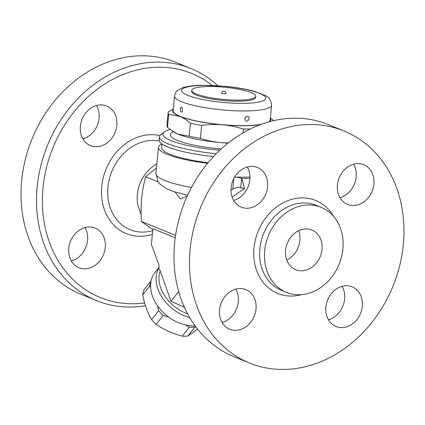 <?xml version="1.0" encoding="UTF-8"?>
<svg xmlns="http://www.w3.org/2000/svg" width="425" height="425" viewBox="0 0 425 425"><rect width="100%" height="100%" fill="white"/><g stroke="black" fill="none" stroke-linecap="round" stroke-linejoin="round"><path stroke-width="0.64" d="M144.675 302.935A120.998 100.396 -67.8 0 1 42.574 193.784A120.998 100.396 -67.8 0 1 157.154 67.23A120.998 100.396 -67.8 0 1 212.123 85.393M89.016 226.971A21.415 17.77 -67.8 0 1 95.131 228.071A21.415 17.77 -67.8 0 1 104.646 251.069A21.415 17.77 -67.8 0 1 85.058 268.828A21.415 17.77 -67.8 0 1 78.949 267.729A21.415 17.77 -67.8 0 1 69.429 244.731A21.415 17.77 -67.8 0 1 89.016 226.971M116.806 125.338A21.415 17.77 -67.8 0 1 90.488 145.637A21.415 17.77 -67.8 0 1 80.352 126.278A21.415 17.77 -67.8 0 1 106.67 105.979A21.415 17.77 -67.8 0 1 116.806 125.338M71.368 260.998A21.415 17.77 112.2 0 0 85.005 227.572M82.907 138.906A21.415 17.77 112.2 0 0 96.544 105.48M217.765 85.685A125.285 103.95 112.2 0 0 191.085 68.579A125.285 103.95 112.2 0 0 155.332 62.14A125.285 103.95 112.2 0 0 40.752 166.063A125.285 103.95 112.2 0 0 96.475 300.592A125.285 103.95 112.2 0 0 145.509 305.724M175.589 62.257A125.285 103.95 112.2 0 0 139.841 55.818A125.285 103.95 112.2 0 0 25.256 159.742A125.285 103.95 112.2 0 0 80.978 294.27M156.862 163.923L153.701 165.893A34.266 28.433 112.2 0 0 137.79 204.871A34.266 28.433 112.2 0 0 137.801 204.919M156.48 167.96L145.616 176.747C141.536 192.838 140.542 203.352 141.392 221.457L152.777 229.675M159.099 267.952L158.822 264.531L151.385 244.391L152.867 228.692L175.233 237.819M187.606 313.831A34.266 24.724 -141.5 0 1 160.204 270.964C159.715 269.418 159.056 268.828 158.238 269.2L159.019 268.159M195.107 325.842A36.407 26.27 -141.5 0 1 189.013 325.577A36.407 26.27 -141.5 0 1 158.084 306.547A36.407 26.27 -141.5 0 1 152.702 276.165A36.407 26.27 -141.5 0 1 154.928 272.632L159.232 267.219M150.615 287.401L149.812 285.956A35.333 25.5 -141.5 0 1 150.912 281.063L151.077 280.925M168.725 317.103L163.189 315.44A35.333 25.5 -141.5 0 1 158.647 310.691L157.563 305.825M195.622 326.549L194.953 327.101A35.333 25.5 -141.5 0 1 189.311 327.245L185.852 325.013M189.311 327.245L182.235 336.148A35.333 25.5 38.5 0 0 187.877 336.005L197.593 329.12M194.953 327.101L187.877 336.005M150.912 281.063L143.836 289.962A35.333 25.5 38.5 0 0 142.736 294.86C144.612 304.454 147.555 312.699 151.576 319.595A35.333 25.5 38.5 0 0 156.118 324.339C163.752 329.625 172.454 333.561 182.235 336.148M149.812 285.956L142.736 294.86M158.647 310.691L151.576 319.595M163.189 315.44L156.118 324.339M160.204 270.964L171.025 301.267L184.407 307.317M178.707 291.603L171.025 301.267M141.392 221.457L175.578 235.402M232.114 197.019L244.497 188.557L241.836 178.537L249.921 178.473M328.44 319.759A21.415 17.77 112.2 0 0 342.077 286.333M222.11 322.501A21.415 17.77 112.2 0 0 235.748 289.074M233.649 200.409A21.415 17.77 112.2 0 0 249.842 179.616A21.415 17.77 112.2 0 0 247.286 166.982M339.979 197.667A21.415 17.77 112.2 0 0 353.616 164.241M325.885 307.126A21.415 17.77 -67.8 0 1 352.197 286.827A21.415 17.77 -67.8 0 1 362.339 306.186A21.415 17.77 -67.8 0 1 336.026 326.485A21.415 17.77 -67.8 0 1 325.885 307.126M239.758 288.474A21.415 17.77 -67.8 0 1 245.863 289.568A21.415 17.77 -67.8 0 1 255.388 312.566A21.415 17.77 -67.8 0 1 235.801 330.331A21.415 17.77 -67.8 0 1 229.691 329.232A21.415 17.77 -67.8 0 1 220.177 306.234A21.415 17.77 -67.8 0 1 239.758 288.474M267.548 186.841A21.415 17.77 -67.8 0 1 241.235 207.14A21.415 17.77 -67.8 0 1 231.094 187.781A21.415 17.77 -67.8 0 1 257.407 167.477A21.415 17.77 -67.8 0 1 267.548 186.841M353.674 205.493A21.415 17.77 -67.8 0 1 347.57 204.398A21.415 17.77 -67.8 0 1 338.045 181.401A21.415 17.77 -67.8 0 1 357.632 163.636A21.415 17.77 -67.8 0 1 363.742 164.735A21.415 17.77 -67.8 0 1 373.262 187.733A21.415 17.77 -67.8 0 1 353.674 205.493M249.39 362.982L233.893 356.66A125.285 103.95 -67.8 0 1 178.218 222.121A125.285 103.95 -67.8 0 1 292.793 118.224A125.285 103.95 -67.8 0 1 328.552 124.663L344.043 130.985A125.285 103.95 112.2 0 0 308.29 124.546A125.285 103.95 112.2 0 0 193.715 228.443A125.285 103.95 112.2 0 0 249.39 362.982A125.285 103.95 112.2 0 0 392.966 286.253A125.285 103.95 112.2 0 0 344.043 130.985M308.045 204.977A45.937 38.117 112.2 0 0 266.034 243.073A45.937 38.117 112.2 0 0 286.445 292.405A45.937 38.117 112.2 0 0 339.092 264.27A45.937 38.117 112.2 0 0 321.151 207.342A45.937 38.117 112.2 0 0 308.045 204.977M305.777 228.942A21.415 17.77 -67.8 0 1 311.892 230.042A21.415 17.77 -67.8 0 1 320.253 256.583A21.415 17.77 -67.8 0 1 295.71 269.7A21.415 17.77 -67.8 0 1 286.195 246.702A21.415 17.77 -67.8 0 1 305.777 228.942M286.748 260.031A21.415 17.77 112.2 0 0 298.717 230.685M241.836 178.537A10.71 2.045 5.4 0 1 241.602 178.42A6.423 1.227 -174.6 0 0 234.632 177.076A59.962 11.443 5.4 0 0 249.948 177.066M207.586 163.322A59.962 11.443 -174.6 0 1 158.429 147.326A59.962 11.443 -174.6 0 1 161.946 143.963M244.497 188.557L240.709 187.839C239.047 187 236.412 187.425 232.794 189.13L230.988 190.039M208.059 162.754A56.753 10.827 -174.6 0 1 161.627 147.629L161.973 143.985M219.778 150.275A56.753 10.827 -174.6 0 1 171.116 140.611A56.753 10.827 -174.6 0 1 164.193 132.032L160.767 134.757A59.962 11.443 5.4 0 0 159.423 136.866L159.125 140A59.962 11.443 5.4 0 0 167.785 146.965A59.962 11.443 5.4 0 0 213.472 156.602M159.423 136.866A59.962 11.443 5.4 0 0 168.082 143.825A59.962 11.443 5.4 0 0 216.24 153.722M164.193 132.032A56.753 10.827 -174.6 0 1 170.186 129.545M220.506 148.904A49.258 9.398 -174.6 0 1 172.699 132.239M172.449 131.155L178.086 134.173L189.157 136.181A53.539 10.216 5.4 0 0 200.435 138.396L201.657 125.439A53.539 10.216 -174.6 0 1 190.384 123.223C186.772 120.062 183.233 117.783 179.77 116.381L168.698 114.373A53.539 10.216 -174.6 0 1 168.162 112.678L166.935 125.635A53.539 10.216 5.4 0 0 167.471 127.33L173.538 131.872A49.258 9.398 5.4 0 0 176.221 133.354A49.258 9.398 5.4 0 0 178.086 134.173A49.258 9.398 5.4 0 0 221.096 142.625A49.258 9.398 5.4 0 0 228.028 143.129M200.435 138.396C207.538 140.643 214.423 142.056 221.096 142.625L228.257 142.949M270.374 118.001L273.748 120.647M269.599 121.683A49.258 9.398 5.4 0 0 270.327 118.506M250.346 128.972A53.539 10.216 -174.6 0 1 243.435 129.062C236.332 126.815 229.447 125.402 222.774 124.833A49.258 9.398 5.4 0 0 260.509 124.605M243.079 132.85L243.435 129.062M189.157 136.181L190.384 123.223M173.315 109.337A49.258 9.398 5.4 0 0 179.77 116.381A49.258 9.398 5.4 0 0 222.774 124.833C216.107 124.243 209.068 124.445 201.657 125.439M167.471 127.33L168.698 114.373M168.162 112.678A53.539 10.216 -174.6 0 1 168.412 111.871L173.357 108.896M261.391 124.281A48.721 9.297 -174.6 0 1 206.656 122.809A48.721 9.297 -174.6 0 1 173.188 110.713L174.569 96.066A48.721 9.297 5.4 0 0 222.201 109.905A48.721 9.297 5.4 0 0 271.58 105.235L270.194 119.882A48.721 9.297 -174.6 0 1 268.579 121.964M181.826 112.051C179.897 112.933 179.849 106.5 181.682 107.238L181.682 107.238C182.102 106.957 182.367 108.173 182.479 110.893L181.826 112.051M247.339 116.317C251.233 116.338 247.802 123.691 245.363 120.296L245.363 120.296C244.63 118.41 245.204 117.093 247.074 116.344L247.339 116.317M255.749 96.348L255.648 97.394A32.125 6.131 -174.6 0 1 223.093 100.47A32.125 6.131 -174.6 0 1 191.686 91.348L191.787 90.302A32.125 6.131 -174.6 0 1 207.166 86.551A32.125 6.131 -174.6 0 1 239.705 89.436A32.125 6.131 -174.6 0 1 255.749 96.348A32.125 6.131 -174.6 0 1 223.189 99.423A32.125 6.131 -174.6 0 1 191.787 90.302M225.898 93.527A2.141 0.409 -174.6 0 1 223.731 93.728A2.141 0.409 -174.6 0 1 221.637 93.123A2.141 2.141 0 0 1 223.715 91.184A2.141 2.141 0 0 1 225.898 93.527M187.223 196.159L180.157 198.836L175.158 192.084M145.616 176.747L158.095 181.836M152.331 234.403A51.983 43.132 -67.8 0 1 101.479 192.982A51.983 43.132 -67.8 0 1 150.774 134.677A51.983 43.132 -67.8 0 1 159.954 135.57M159.226 140.925A46.931 38.941 112.2 0 0 152.161 140.372A46.931 38.941 112.2 0 0 107.652 191.834A46.931 38.941 112.2 0 0 151.502 230.982M158.238 269.2A36.407 26.27 38.5 0 0 189.741 317.65M333.428 216.187A50.219 41.671 112.2 0 0 301.357 197.907A50.219 41.671 112.2 0 0 253.725 253.406A50.219 41.671 112.2 0 0 301.41 294.668M281.589 290.424A45.937 38.117 -67.8 0 1 261.163 241.097A45.937 38.117 -67.8 0 1 303.174 202.991A45.937 38.117 -67.8 0 1 316.285 205.355L321.151 207.342M233.792 178.585L232.794 189.13M191.516 187.446A59.962 11.443 -174.6 0 1 155.959 173.49L158.429 147.326M241.602 178.42L240.709 187.839M201.811 85.452A42.298 8.07 -174.6 0 1 265.774 98.026A42.298 8.07 -174.6 0 1 203.421 99.636A42.298 8.07 -174.6 0 1 201.811 85.452M80.936 294.254L96.433 300.576M175.594 62.257L191.091 68.579M151.459 230.993L152.681 230.685M137.796 204.882L141.127 214.524M221.51 302.255L220.06 306.707M281.578 290.418L286.445 292.405M172.555 132.494L172.688 131.059M245.363 120.296C244.03 119.202 246.537 115.632 247.074 116.338M271.58 105.235C271.092 100.273 269.025 97.07 265.381 95.63L254.729 91.481C246.388 89.149 236.534 87.417 225.165 86.286L201.052 85.308C193.178 85.473 186.958 86.312 182.378 87.821L177.666 90.36C175.992 91.662 174.962 93.564 174.569 96.066M187.627 195.282L172.832 191.314L165.798 188.333L159.673 183.839L158.004 181.698L155.959 173.49"/></g></svg>
